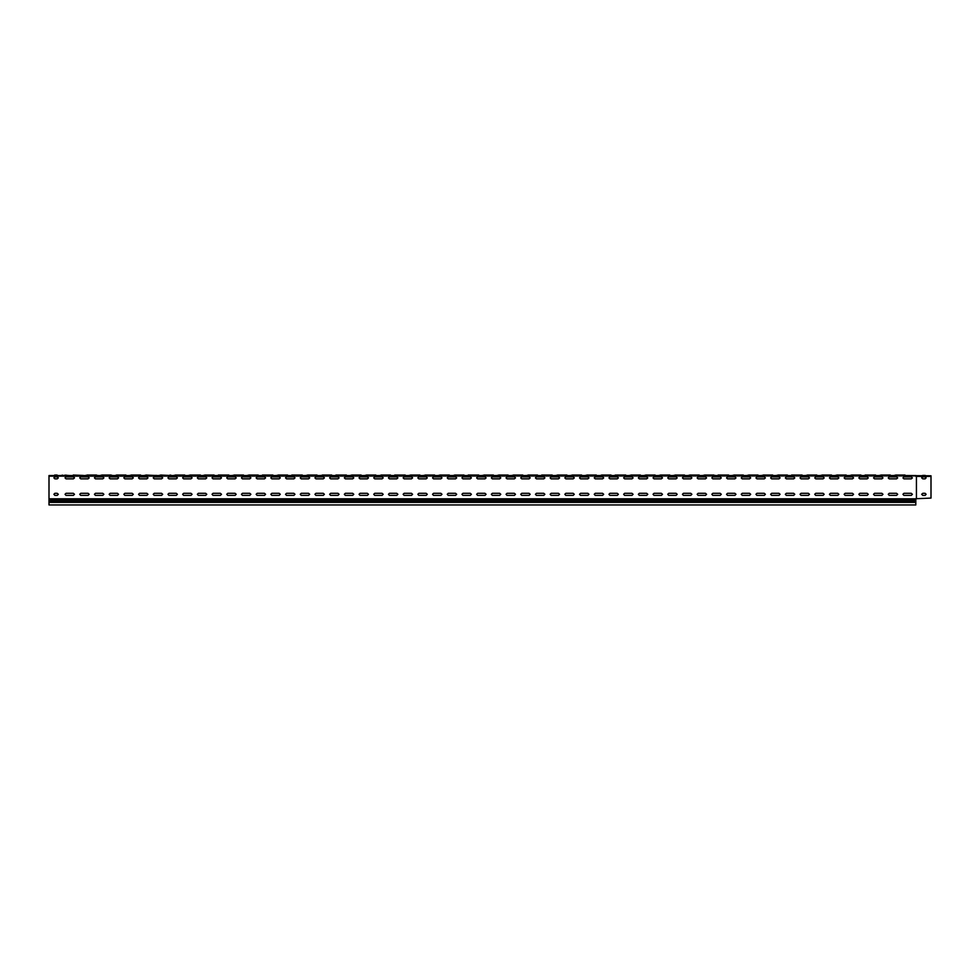 <?xml version="1.0" encoding="UTF-8"?>
<svg xmlns="http://www.w3.org/2000/svg" width="980" height="980" viewBox="0 0 980 980"><rect width="100%" height="100%" fill="white"/><g stroke="black" fill="none" stroke-linecap="round" stroke-linejoin="round"><path stroke-width="1.47" d="M922.915 475.374L924.973 475.374M923.944 475.815L922.364 475.815M55.027 475.08L57.085 475.08M895.573 475.08L904.981 475.08M880.873 475.08L890.281 475.08M866.173 475.08L875.581 475.08M851.473 475.08L860.881 475.08M836.773 475.08L846.181 475.08M822.073 475.08L831.481 475.08M807.373 475.08L816.781 475.08M792.673 475.08L802.081 475.08M777.973 475.08L787.381 475.08M763.273 475.08L772.681 475.08M748.573 475.08L757.981 475.08M733.873 475.08L743.281 475.08M719.173 475.08L728.581 475.08M704.473 475.08L713.881 475.08M689.773 475.08L699.181 475.08M675.073 475.08L684.481 475.08M660.373 475.08L669.781 475.08M645.673 475.08L655.081 475.08M630.973 475.08L640.381 475.08M616.273 475.08L625.681 475.08M601.573 475.08L610.981 475.08M586.873 475.08L596.281 475.08M572.173 475.08L581.581 475.08M557.473 475.08L566.881 475.08M542.773 475.08L552.181 475.08M528.073 475.08L537.481 475.08M513.373 475.08L522.781 475.08M498.673 475.08L508.081 475.08M483.973 475.08L493.381 475.08M469.273 475.08L478.681 475.08M454.573 475.08L463.981 475.08M439.873 475.08L449.281 475.08M425.173 475.08L434.581 475.08M410.473 475.08L419.881 475.08M395.773 475.08L405.181 475.08M381.073 475.08L390.481 475.08M366.373 475.08L375.781 475.08M351.673 475.08L361.081 475.08M336.973 475.08L346.381 475.08M322.273 475.08L331.681 475.08M307.573 475.08L316.981 475.08M292.873 475.08L302.281 475.08M278.173 475.08L287.581 475.08M263.473 475.08L272.881 475.08M248.773 475.08L258.181 475.08M234.073 475.08L243.481 475.08M219.373 475.08L228.781 475.08M204.673 475.08L214.081 475.08M189.973 475.08L200.41 475.08M175.273 475.08L184.681 475.08M160.573 475.08L171.77 475.521M145.873 475.08L157.07 475.521M131.173 475.08L140.581 475.08M116.473 475.08L125.881 475.08M101.773 475.08L111.181 475.08M87.073 475.08L96.481 475.08M73.255 475.521L83.57 475.521M916.374 498.698L916.374 475.716L931 475.815L931 498.11L916.594 498.698M915.933 476.403L915.847 475.521L916.594 475.815M49 500.119L49 501.368L915.859 501.368L915.859 500.119L49 500.119L49 475.521L915.847 475.521L916.374 476.403L931 476.403M915.933 498.698L915.859 500.119M915.859 501.368L915.859 504.921L49 504.921L49 501.368M154.252 475.374L156.825 475.374M169.981 475.08L171.525 475.374M320.73 475.374L330.652 475.374M448.252 475.374L451.07 475.521M615.244 475.08L617.302 475.374M779.002 475.374L789.17 475.521M49 476.109L916.349 475.888M66.211 475.227L65.182 475.227M922.621 475.374L925.267 475.374M54.586 475.08L58.285 475.521M894.03 475.374L896.455 475.08M879.33 475.374L881.755 475.08M865.144 475.08L867.055 475.08M849.93 475.374L852.355 475.08M835.23 475.374L837.655 475.08M820.53 475.374L822.955 475.08M805.83 475.374L808.255 475.08M791.644 475.08L793.555 475.08M776.43 475.374L778.855 475.08M761.73 475.374L764.155 475.08M747.03 475.374L749.455 475.08M732.33 475.374L734.755 475.08M718.144 475.08L720.055 475.08M702.93 475.374L705.355 475.08M688.23 475.374L690.655 475.08M673.53 475.374L675.955 475.08M658.83 475.374L661.255 475.08M644.13 475.374L646.555 475.08M629.43 475.374L631.855 475.08M599.785 475.521L602.455 475.08M585.33 475.374L587.755 475.08M570.63 475.374L573.055 475.08M555.93 475.374L558.355 475.08M541.744 475.08L543.655 475.08M526.285 475.521L528.955 475.08M511.83 475.374L514.255 475.08M497.13 475.374L499.555 475.08M482.43 475.374L484.855 475.08M468.244 475.08L470.155 475.08M452.785 475.521L455.455 475.08M438.329 475.374L440.755 475.08M423.63 475.374L426.055 475.08M408.93 475.374L411.355 475.08M394.744 475.08L396.655 475.08M379.285 475.521L381.955 475.08M364.829 475.374L367.255 475.08M350.13 475.374L352.555 475.08M335.944 475.08L337.855 475.08M306.03 475.374L308.455 475.08M291.844 475.08L293.755 475.08M276.63 475.374L279.055 475.08M262.444 475.08L264.355 475.08M247.23 475.374L249.655 475.08M232.53 475.374L234.955 475.08M218.344 475.08L220.255 475.08M203.13 475.374L205.555 475.08M188.43 475.374L190.855 475.08M173.73 475.374L176.155 475.08M159.03 475.374L161.455 475.08M144.329 475.374L146.755 475.08M129.63 475.374L132.055 475.08M114.685 475.521L117.355 475.08M100.23 475.374L102.655 475.08M85.529 475.374L87.955 475.08M83.325 475.374L73.255 475.08M87.955 475.521L98.049 475.41M102.655 475.521L112.749 475.41M117.355 475.521L127.572 475.508M132.055 475.521L142.272 475.508M146.755 475.521L154.399 475.521M161.455 475.521L169.099 475.521M176.155 475.521L186.371 475.508M190.855 475.521L200.925 475.374M205.555 475.521L215.87 475.521M220.255 475.521L230.57 475.521M234.955 475.521L245.27 475.521M249.655 475.521L259.97 475.521M264.355 475.521L274.67 475.521M279.055 475.521L289.37 475.521M293.755 475.521L304.07 475.521M308.455 475.521L318.77 475.521M330.799 475.521L333.47 475.521M337.855 475.521L348.17 475.521M352.555 475.521L362.87 475.521M367.255 475.521L377.57 475.521M381.955 475.521L392.27 475.521M396.655 475.521L406.97 475.521M411.355 475.521L421.67 475.521M426.055 475.521L436.37 475.521M440.755 475.521L448.399 475.521M455.455 475.521L465.77 475.521M470.155 475.521L480.47 475.521M484.855 475.521L495.17 475.521M499.555 475.521L509.87 475.521M514.255 475.521L524.57 475.521M528.955 475.521L539.27 475.521M543.655 475.521L553.97 475.521M558.355 475.521L568.67 475.521M573.055 475.521L583.37 475.521M587.755 475.521L598.07 475.521M602.455 475.521L612.77 475.521M617.155 475.374L627.47 475.521M631.855 475.521L642.157 475.521M646.555 475.521L656.87 475.521M661.255 475.521L671.57 475.521M675.955 475.521L686.27 475.521M690.655 475.521L700.97 475.521M705.355 475.521L715.425 475.374M720.055 475.521L730.37 475.521M734.755 475.521L745.07 475.521M734.755 475.374L742.399 475.521M749.455 475.521L759.77 475.521M764.155 475.521L774.47 475.521M778.855 475.521L786.499 475.521M778.855 475.374L786.499 475.08M793.555 475.521L803.87 475.521M808.255 475.521L818.57 475.521M822.955 475.521L833.27 475.521M837.655 475.521L847.97 475.521M852.355 475.521L862.67 475.521M867.055 475.521L877.37 475.521M881.755 475.521L892.07 475.521M896.455 475.521L906.77 475.521M404.152 476.844L403.123 477.873L404.152 478.902L411.502 478.902L412.531 477.873L411.502 476.844L404.152 476.844L403.123 477.873L404.152 478.902M389.452 493.308L388.423 494.337L389.452 495.366L396.802 495.366L397.831 494.337L396.802 493.308L389.452 493.308L388.423 494.337L389.452 495.366M389.452 476.844L388.423 477.873L389.452 478.902L396.802 478.902L397.831 477.873L396.802 476.844L389.452 476.844L388.423 477.873L389.452 478.902M374.752 493.308L373.723 494.337L374.752 495.366L382.102 495.366L383.131 494.337L382.102 493.308L374.752 493.308L373.723 494.337L374.752 495.366M433.552 476.844L432.523 477.873L433.552 478.902L440.902 478.902L441.931 477.873L440.902 476.844L433.552 476.844L432.523 477.873L433.552 478.902M418.852 493.308L417.823 494.337L418.852 495.366L426.202 495.366L427.231 494.337L426.202 493.308L418.852 493.308L417.823 494.337L418.852 495.366M418.852 476.844L417.823 477.873L418.852 478.902L426.202 478.902L427.231 477.873L426.202 476.844L418.852 476.844L417.823 477.873L418.852 478.902M404.152 493.308L403.123 494.337L404.152 495.366L411.502 495.366L412.531 494.337L411.502 493.308L404.152 493.308L403.123 494.337L404.152 495.366M345.352 476.844L344.323 477.873L345.352 478.902L352.702 478.902L353.731 477.873L352.702 476.844L345.352 476.844L344.323 477.873L345.352 478.902M330.652 493.308L329.623 494.337L330.652 495.366L338.002 495.366L339.031 494.337L338.002 493.308L330.652 493.308L329.623 494.337L330.652 495.366M330.652 476.844L329.623 477.873L330.652 478.902L338.002 478.902L339.031 477.873L338.002 476.844L330.652 476.844L329.623 477.873L330.652 478.902M315.952 493.308L314.923 494.337L315.952 495.366L323.302 495.366L324.331 494.337L323.302 493.308L315.952 493.308L314.923 494.337L315.952 495.366M374.752 476.844L373.723 477.873L374.752 478.902L382.102 478.902L383.131 477.873L382.102 476.844L374.752 476.844L373.723 477.873L374.752 478.902M360.052 493.308L359.023 494.337L360.052 495.366L367.402 495.366L368.431 494.337L367.402 493.308L360.052 493.308L359.023 494.337L360.052 495.366M360.052 476.844L359.023 477.873L360.052 478.902L367.402 478.902L368.431 477.873L367.402 476.844L360.052 476.844L359.023 477.873L360.052 478.902M345.352 493.308L344.323 494.337L345.352 495.366L352.702 495.366L353.731 494.337L352.702 493.308L345.352 493.308L344.323 494.337L345.352 495.366M521.752 476.844L520.723 477.873L521.752 478.902L529.102 478.902L530.131 477.873L529.102 476.844L521.752 476.844L520.723 477.873L521.752 478.902M507.052 493.308L506.023 494.337L507.052 495.366L514.402 495.366L515.431 494.337L514.402 493.308L507.052 493.308L506.023 494.337L507.052 495.366M507.052 476.844L506.023 477.873L507.052 478.902L514.402 478.902L515.431 477.873L514.402 476.844L507.052 476.844L506.023 477.873L507.052 478.902M492.352 493.308L491.323 494.337L492.352 495.366L499.702 495.366L500.731 494.337L499.702 493.308L492.352 493.308L491.323 494.337L492.352 495.366M551.152 476.844L550.123 477.873L551.152 478.902L558.502 478.902L559.531 477.873L558.502 476.844L551.152 476.844L550.123 477.873L551.152 478.902M536.452 493.308L535.423 494.337L536.452 495.366L543.802 495.366L544.831 494.337L543.802 493.308L536.452 493.308L535.423 494.337L536.452 495.366M536.452 476.844L535.423 477.873L536.452 478.902L543.802 478.902L544.831 477.873L543.802 476.844L536.452 476.844L535.423 477.873L536.452 478.902M521.752 493.308L520.723 494.337L521.752 495.366L529.102 495.366L530.131 494.337L529.102 493.308L521.752 493.308L520.723 494.337L521.752 495.366M462.952 476.844L461.923 477.873L462.952 478.902L470.302 478.902L471.331 477.873L470.302 476.844L462.952 476.844L461.923 477.873L462.952 478.902M448.252 493.308L447.223 494.337L448.252 495.366L455.602 495.366L456.631 494.337L455.602 493.308L448.252 493.308L447.223 494.337L448.252 495.366M448.252 476.844L447.223 477.873L448.252 478.902L455.602 478.902L456.631 477.873L455.602 476.844L448.252 476.844L447.223 477.873L448.252 478.902M433.552 493.308L432.523 494.337L433.552 495.366L440.902 495.366L441.931 494.337L440.902 493.308L433.552 493.308L432.523 494.337L433.552 495.366M492.352 476.844L491.323 477.873L492.352 478.902L499.702 478.902L500.731 477.873L499.702 476.844L492.352 476.844L491.323 477.873L492.352 478.902M477.652 493.308L476.623 494.337L477.652 495.366L485.002 495.366L486.031 494.337L485.002 493.308L477.652 493.308L476.623 494.337L477.652 495.366M477.652 476.844L476.623 477.873L477.652 478.902L485.002 478.902L486.031 477.873L485.002 476.844L477.652 476.844L476.623 477.873L477.652 478.902M462.952 493.308L461.923 494.337L462.952 495.366L470.302 495.366L471.331 494.337L470.302 493.308L462.952 493.308L461.923 494.337L462.952 495.366M168.952 476.844L167.923 477.873L168.952 478.902L176.302 478.902L177.331 477.873L176.302 476.844L168.952 476.844L167.923 477.873L168.952 478.902M154.252 493.308L153.223 494.337L154.252 495.366L161.602 495.366L162.631 494.337L161.602 493.308L154.252 493.308L153.223 494.337L154.252 495.366M154.252 476.844L153.223 477.873L154.252 478.902L161.602 478.902L162.631 477.873L161.602 476.844L154.252 476.844L153.223 477.873L154.252 478.902M139.552 493.308L138.523 494.337L139.552 495.366L146.902 495.366L147.931 494.337L146.902 493.308L139.552 493.308L138.523 494.337L139.552 495.366M198.352 476.844L197.323 477.873L198.352 478.902L205.702 478.902L206.731 477.873L205.702 476.844L198.352 476.844L197.323 477.873L198.352 478.902M183.652 493.308L182.623 494.337L183.652 495.366L191.002 495.366L192.031 494.337L191.002 493.308L183.652 493.308L182.623 494.337L183.652 495.366M183.652 476.844L182.623 477.873L183.652 478.902L191.002 478.902L192.031 477.873L191.002 476.844L183.652 476.844L182.623 477.873L183.652 478.902M168.952 493.308L167.923 494.337L168.952 495.366L176.302 495.366L177.331 494.337L176.302 493.308L168.952 493.308L167.923 494.337L168.952 495.366M110.152 476.844L109.123 477.873L110.152 478.902L117.502 478.902L118.531 477.873L117.502 476.844L110.152 476.844L109.123 477.873L110.152 478.902M95.452 493.308L94.423 494.337L95.452 495.366L102.802 495.366L103.831 494.337L102.802 493.308L95.452 493.308L94.423 494.337L95.452 495.366M95.452 476.844L94.423 477.873L95.452 478.902L102.802 478.902L103.831 477.873L102.802 476.844L95.452 476.844L94.423 477.873L95.452 478.902M80.752 493.308L79.723 494.337L80.752 495.366L88.102 495.366L89.131 494.337L88.102 493.308L80.752 493.308L79.723 494.337L80.752 495.366M139.552 476.844L138.523 477.873L139.552 478.902L146.902 478.902L147.931 477.873L146.902 476.844L139.552 476.844L138.523 477.873L139.552 478.902M124.852 493.308L123.823 494.337L124.852 495.366L132.202 495.366L133.231 494.337L132.202 493.308L124.852 493.308L123.823 494.337L124.852 495.366M124.852 476.844L123.823 477.873L124.852 478.902L132.202 478.902L133.231 477.873L132.202 476.844L124.852 476.844L123.823 477.873L124.852 478.902M110.152 493.308L109.123 494.337L110.152 495.366L117.502 495.366L118.531 494.337L117.502 493.308L110.152 493.308L109.123 494.337L110.152 495.366M286.552 476.844L285.523 477.873L286.552 478.902L293.902 478.902L294.931 477.873L293.902 476.844L286.552 476.844L285.523 477.873L286.552 478.902M271.852 493.308L270.823 494.337L271.852 495.366L279.202 495.366L280.231 494.337L279.202 493.308L271.852 493.308L270.823 494.337L271.852 495.366M271.852 476.844L270.823 477.873L271.852 478.902L279.202 478.902L280.231 477.873L279.202 476.844L271.852 476.844L270.823 477.873L271.852 478.902M257.152 493.308L256.123 494.337L257.152 495.366L264.502 495.366L265.531 494.337L264.502 493.308L257.152 493.308L256.123 494.337L257.152 495.366M315.952 476.844L314.923 477.873L315.952 478.902L323.302 478.902L324.331 477.873L323.302 476.844L315.952 476.844L314.923 477.873L315.952 478.902M301.252 493.308L300.223 494.337L301.252 495.366L308.602 495.366L309.631 494.337L308.602 493.308L301.252 493.308L300.223 494.337L301.252 495.366M301.252 476.844L300.223 477.873L301.252 478.902L308.602 478.902L309.631 477.873L308.602 476.844L301.252 476.844L300.223 477.873L301.252 478.902M286.552 493.308L285.523 494.337L286.552 495.366L293.902 495.366L294.931 494.337L293.902 493.308L286.552 493.308L285.523 494.337L286.552 495.366M227.752 476.844L226.723 477.873L227.752 478.902L235.102 478.902L236.131 477.873L235.102 476.844L227.752 476.844L226.723 477.873L227.752 478.902M213.052 493.308L212.023 494.337L213.052 495.366L220.402 495.366L221.431 494.337L220.402 493.308L213.052 493.308L212.023 494.337L213.052 495.366M213.052 476.844L212.023 477.873L213.052 478.902L220.402 478.902L221.431 477.873L220.402 476.844L213.052 476.844L212.023 477.873L213.052 478.902M198.352 493.308L197.323 494.337L198.352 495.366L205.702 495.366L206.731 494.337L205.702 493.308L198.352 493.308L197.323 494.337L198.352 495.366M257.152 476.844L256.123 477.873L257.152 478.902L264.502 478.902L265.531 477.873L264.502 476.844L257.152 476.844L256.123 477.873L257.152 478.902M242.452 493.308L241.423 494.337L242.452 495.366L249.802 495.366L250.831 494.337L249.802 493.308L242.452 493.308L241.423 494.337L242.452 495.366M242.452 476.844L241.423 477.873L242.452 478.902L249.802 478.902L250.831 477.873L249.802 476.844L242.452 476.844L241.423 477.873L242.452 478.902M227.752 493.308L226.723 494.337L227.752 495.366L235.102 495.366L236.131 494.337L235.102 493.308L227.752 493.308L226.723 494.337L227.752 495.366M874.552 476.844L873.523 477.873L874.552 478.902L881.902 478.902L882.931 477.873L881.902 476.844L874.552 476.844L873.523 477.873L874.552 478.902M859.852 493.308L858.823 494.337L859.852 495.366L867.202 495.366L868.231 494.337L867.202 493.308L859.852 493.308L858.823 494.337L859.852 495.366M859.852 476.844L858.823 477.873L859.852 478.902L867.202 478.902L868.231 477.873L867.202 476.844L859.852 476.844L858.823 477.873L859.852 478.902M845.152 493.308L844.123 494.337L845.152 495.366L852.502 495.366L853.531 494.337L852.502 493.308L845.152 493.308L844.123 494.337L845.152 495.366M903.952 476.844L902.923 477.873L903.952 478.902L911.302 478.902L912.331 477.873L911.302 476.844L903.952 476.844L902.923 477.873L903.952 478.902M889.252 493.308L888.223 494.337L889.252 495.366L896.602 495.366L897.631 494.337L896.602 493.308L889.252 493.308L888.223 494.337L889.252 495.366M889.252 476.844L888.223 477.873L889.252 478.902L896.602 478.902L897.631 477.873L896.602 476.844L889.252 476.844L888.223 477.873L889.252 478.902M874.552 493.308L873.523 494.337L874.552 495.366L881.902 495.366L882.931 494.337L881.902 493.308L874.552 493.308L873.523 494.337L874.552 495.366M815.752 476.844L814.723 477.873L815.752 478.902L823.102 478.902L824.131 477.873L823.102 476.844L815.752 476.844L814.723 477.873L815.752 478.902M801.052 493.308L800.023 494.337L801.052 495.366L808.402 495.366L809.431 494.337L808.402 493.308L801.052 493.308L800.023 494.337L801.052 495.366M801.052 476.844L800.023 477.873L801.052 478.902L808.402 478.902L809.431 477.873L808.402 476.844L801.052 476.844L800.023 477.873L801.052 478.902M786.352 493.308L785.323 494.337L786.352 495.366L793.702 495.366L794.731 494.337L793.702 493.308L786.352 493.308L785.323 494.337L786.352 495.366M845.152 476.844L844.123 477.873L845.152 478.902L852.502 478.902L853.531 477.873L852.502 476.844L845.152 476.844L844.123 477.873L845.152 478.902M830.452 493.308L829.423 494.337L830.452 495.366L837.802 495.366L838.831 494.337L837.802 493.308L830.452 493.308L829.423 494.337L830.452 495.366M830.452 476.844L829.423 477.873L830.452 478.902L837.802 478.902L838.831 477.873L837.802 476.844L830.452 476.844L829.423 477.873L830.452 478.902M815.752 493.308L814.723 494.337L815.752 495.366L823.102 495.366L824.131 494.337L823.102 493.308L815.752 493.308L814.723 494.337L815.752 495.366M903.952 493.308L902.923 494.337L903.952 495.366L911.302 495.366L912.331 494.337L911.302 493.308L903.952 493.308L902.923 494.337L903.952 495.366M639.352 476.844L638.323 477.873L639.352 478.902L646.702 478.902L647.731 477.873L646.702 476.844L639.352 476.844L638.323 477.873L639.352 478.902M624.652 493.308L623.623 494.337L624.652 495.366L632.002 495.366L633.031 494.337L632.002 493.308L624.652 493.308L623.623 494.337L624.652 495.366M624.652 476.844L623.623 477.873L624.652 478.902L632.002 478.902L633.031 477.873L632.002 476.844L624.652 476.844L623.623 477.873L624.652 478.902M609.952 493.308L608.923 494.337L609.952 495.366L617.302 495.366L618.331 494.337L617.302 493.308L609.952 493.308L608.923 494.337L609.952 495.366M668.752 476.844L667.723 477.873L668.752 478.902L676.102 478.902L677.131 477.873L676.102 476.844L668.752 476.844L667.723 477.873L668.752 478.902M654.052 493.308L653.023 494.337L654.052 495.366L661.402 495.366L662.431 494.337L661.402 493.308L654.052 493.308L653.023 494.337L654.052 495.366M654.052 476.844L653.023 477.873L654.052 478.902L661.402 478.902L662.431 477.873L661.402 476.844L654.052 476.844L653.023 477.873L654.052 478.902M639.352 493.308L638.323 494.337L639.352 495.366L646.702 495.366L647.731 494.337L646.702 493.308L639.352 493.308L638.323 494.337L639.352 495.366M580.552 476.844L579.523 477.873L580.552 478.902L587.902 478.902L588.931 477.873L587.902 476.844L580.552 476.844L579.523 477.873L580.552 478.902M565.852 493.308L564.823 494.337L565.852 495.366L573.202 495.366L574.231 494.337L573.202 493.308L565.852 493.308L564.823 494.337L565.852 495.366M565.852 476.844L564.823 477.873L565.852 478.902L573.202 478.902L574.231 477.873L573.202 476.844L565.852 476.844L564.823 477.873L565.852 478.902M551.152 493.308L550.123 494.337L551.152 495.366L558.502 495.366L559.531 494.337L558.502 493.308L551.152 493.308L550.123 494.337L551.152 495.366M609.952 476.844L608.923 477.873L609.952 478.902L617.302 478.902L618.331 477.873L617.302 476.844L609.952 476.844L608.923 477.873L609.952 478.902M595.252 493.308L594.223 494.337L595.252 495.366L602.602 495.366L603.631 494.337L602.602 493.308L595.252 493.308L594.223 494.337L595.252 495.366M595.252 476.844L594.223 477.873L595.252 478.902L602.602 478.902L603.631 477.873L602.602 476.844L595.252 476.844L594.223 477.873L595.252 478.902M580.552 493.308L579.523 494.337L580.552 495.366L587.902 495.366L588.931 494.337L587.902 493.308L580.552 493.308L579.523 494.337L580.552 495.366M756.952 476.844L755.923 477.873L756.952 478.902L764.302 478.902L765.331 477.873L764.302 476.844L756.952 476.844L755.923 477.873L756.952 478.902M742.252 493.308L741.223 494.337L742.252 495.366L749.602 495.366L750.631 494.337L749.602 493.308L742.252 493.308L741.223 494.337L742.252 495.366M742.252 476.844L741.223 477.873L742.252 478.902L749.602 478.902L750.631 477.873L749.602 476.844L742.252 476.844L741.223 477.873L742.252 478.902M727.552 493.308L726.523 494.337L727.552 495.366L734.902 495.366L735.931 494.337L734.902 493.308L727.552 493.308L726.523 494.337L727.552 495.366M786.352 476.844L785.323 477.873L786.352 478.902L793.702 478.902L794.731 477.873L793.702 476.844L786.352 476.844L785.323 477.873L786.352 478.902M771.652 493.308L770.623 494.337L771.652 495.366L779.002 495.366L780.031 494.337L779.002 493.308L771.652 493.308L770.623 494.337L771.652 495.366M771.652 476.844L770.623 477.873L771.652 478.902L779.002 478.902L780.031 477.873L779.002 476.844L771.652 476.844L770.623 477.873L771.652 478.902M756.952 493.308L755.923 494.337L756.952 495.366L764.302 495.366L765.331 494.337L764.302 493.308L756.952 493.308L755.923 494.337L756.952 495.366M698.152 476.844L697.123 477.873L698.152 478.902L705.502 478.902L706.531 477.873L705.502 476.844L698.152 476.844L697.123 477.873L698.152 478.902M683.452 493.308L682.423 494.337L683.452 495.366L690.802 495.366L691.831 494.337L690.802 493.308L683.452 493.308L682.423 494.337L683.452 495.366M683.452 476.844L682.423 477.873L683.452 478.902L690.802 478.902L691.831 477.873L690.802 476.844L683.452 476.844L682.423 477.873L683.452 478.902M668.752 493.308L667.723 494.337L668.752 495.366L676.102 495.366L677.131 494.337L676.102 493.308L668.752 493.308L667.723 494.337L668.752 495.366M727.552 476.844L726.523 477.873L727.552 478.902L734.902 478.902L735.931 477.873L734.902 476.844L727.552 476.844L726.523 477.873L727.552 478.902M712.852 493.308L711.823 494.337L712.852 495.366L720.202 495.366L721.231 494.337L720.202 493.308L712.852 493.308L711.823 494.337L712.852 495.366M712.852 476.844L711.823 477.873L712.852 478.902L720.202 478.902L721.231 477.873L720.202 476.844L712.852 476.844L711.823 477.873L712.852 478.902M698.152 493.308L697.123 494.337L698.152 495.366L705.502 495.366L706.531 494.337L705.502 493.308L698.152 493.308L697.123 494.337L698.152 495.366M80.752 476.844L79.723 477.873L80.752 478.902L88.102 478.902L89.131 477.873L88.102 476.844L80.752 476.844L79.723 477.873L80.752 478.902M66.052 476.844L65.023 477.873L66.052 478.902L73.402 478.902L74.431 477.873L73.402 476.844L66.052 476.844L65.023 477.873L66.052 478.902M66.052 493.308L65.023 494.337L66.052 495.366L73.402 495.366L74.431 494.337L73.402 493.308L66.052 493.308L65.023 494.337L66.052 495.366M54.88 476.844L53.851 477.873L54.88 478.902L57.232 478.902L58.261 477.873L57.232 476.844L54.88 476.844L53.851 477.873L54.88 478.902M54.88 493.308L53.851 494.337L54.88 495.366L57.232 495.366L58.261 494.337L57.232 493.308L54.88 493.308L53.851 494.337L54.88 495.366M411.502 478.902L412.531 477.873L411.502 476.844M396.802 495.366L397.831 494.337L396.802 493.308M396.802 478.902L397.831 477.873L396.802 476.844M382.102 495.366L383.131 494.337L382.102 493.308M440.902 478.902L441.931 477.873L440.902 476.844M426.202 495.366L427.231 494.337L426.202 493.308M426.202 478.902L427.231 477.873L426.202 476.844M411.502 495.366L412.531 494.337L411.502 493.308M352.702 478.902L353.731 477.873L352.702 476.844M338.002 495.366L339.031 494.337L338.002 493.308M338.002 478.902L339.031 477.873L338.002 476.844M323.302 495.366L324.331 494.337L323.302 493.308M382.102 478.902L383.131 477.873L382.102 476.844M367.402 495.366L368.431 494.337L367.402 493.308M367.402 478.902L368.431 477.873L367.402 476.844M352.702 495.366L353.731 494.337L352.702 493.308M529.102 478.902L530.131 477.873L529.102 476.844M514.402 495.366L515.431 494.337L514.402 493.308M514.402 478.902L515.431 477.873L514.402 476.844M499.702 495.366L500.731 494.337L499.702 493.308M558.502 478.902L559.531 477.873L558.502 476.844M543.802 495.366L544.831 494.337L543.802 493.308M543.802 478.902L544.831 477.873L543.802 476.844M529.102 495.366L530.131 494.337L529.102 493.308M470.302 478.902L471.331 477.873L470.302 476.844M455.602 495.366L456.631 494.337L455.602 493.308M455.602 478.902L456.631 477.873L455.602 476.844M440.902 495.366L441.931 494.337L440.902 493.308M499.702 478.902L500.731 477.873L499.702 476.844M485.002 495.366L486.031 494.337L485.002 493.308M485.002 478.902L486.031 477.873L485.002 476.844M470.302 495.366L471.331 494.337L470.302 493.308M176.302 478.902L177.331 477.873L176.302 476.844M161.602 495.366L162.631 494.337L161.602 493.308M161.602 478.902L162.631 477.873L161.602 476.844M146.902 495.366L147.931 494.337L146.902 493.308M205.702 478.902L206.731 477.873L205.702 476.844M191.002 495.366L192.031 494.337L191.002 493.308M191.002 478.902L192.031 477.873L191.002 476.844M176.302 495.366L177.331 494.337L176.302 493.308M117.502 478.902L118.531 477.873L117.502 476.844M102.802 495.366L103.831 494.337L102.802 493.308M102.802 478.902L103.831 477.873L102.802 476.844M88.102 495.366L89.131 494.337L88.102 493.308M146.902 478.902L147.931 477.873L146.902 476.844M132.202 495.366L133.231 494.337L132.202 493.308M132.202 478.902L133.231 477.873L132.202 476.844M117.502 495.366L118.531 494.337L117.502 493.308M293.902 478.902L294.931 477.873L293.902 476.844M279.202 495.366L280.231 494.337L279.202 493.308M279.202 478.902L280.231 477.873L279.202 476.844M264.502 495.366L265.531 494.337L264.502 493.308M323.302 478.902L324.331 477.873L323.302 476.844M308.602 495.366L309.631 494.337L308.602 493.308M308.602 478.902L309.631 477.873L308.602 476.844M293.902 495.366L294.931 494.337L293.902 493.308M235.102 478.902L236.131 477.873L235.102 476.844M220.402 495.366L221.431 494.337L220.402 493.308M220.402 478.902L221.431 477.873L220.402 476.844M205.702 495.366L206.731 494.337L205.702 493.308M264.502 478.902L265.531 477.873L264.502 476.844M249.802 495.366L250.831 494.337L249.802 493.308M249.802 478.902L250.831 477.873L249.802 476.844M235.102 495.366L236.131 494.337L235.102 493.308M881.902 478.902L882.931 477.873L881.902 476.844M867.202 495.366L868.231 494.337L867.202 493.308M867.202 478.902L868.231 477.873L867.202 476.844M852.502 495.366L853.531 494.337L852.502 493.308M911.302 478.902L912.331 477.873L911.302 476.844M896.602 495.366L897.631 494.337L896.602 493.308M896.602 478.902L897.631 477.873L896.602 476.844M881.902 495.366L882.931 494.337L881.902 493.308M823.102 478.902L824.131 477.873L823.102 476.844M808.402 495.366L809.431 494.337L808.402 493.308M808.402 478.902L809.431 477.873L808.402 476.844M793.702 495.366L794.731 494.337L793.702 493.308M852.502 478.902L853.531 477.873L852.502 476.844M837.802 495.366L838.831 494.337L837.802 493.308M837.802 478.902L838.831 477.873L837.802 476.844M823.102 495.366L824.131 494.337L823.102 493.308M911.302 495.366L912.331 494.337L911.302 493.308M646.702 478.902L647.731 477.873L646.702 476.844M632.002 495.366L633.031 494.337L632.002 493.308M632.002 478.902L633.031 477.873L632.002 476.844M617.302 495.366L618.331 494.337L617.302 493.308M676.102 478.902L677.131 477.873L676.102 476.844M661.402 495.366L662.431 494.337L661.402 493.308M661.402 478.902L662.431 477.873L661.402 476.844M646.702 495.366L647.731 494.337L646.702 493.308M587.902 478.902L588.931 477.873L587.902 476.844M573.202 495.366L574.231 494.337L573.202 493.308M573.202 478.902L574.231 477.873L573.202 476.844M558.502 495.366L559.531 494.337L558.502 493.308M617.302 478.902L618.331 477.873L617.302 476.844M602.602 495.366L603.631 494.337L602.602 493.308M602.602 478.902L603.631 477.873L602.602 476.844M587.902 495.366L588.931 494.337L587.902 493.308M764.302 478.902L765.331 477.873L764.302 476.844M749.602 495.366L750.631 494.337L749.602 493.308M749.602 478.902L750.631 477.873L749.602 476.844M734.902 495.366L735.931 494.337L734.902 493.308M793.702 478.902L794.731 477.873L793.702 476.844M779.002 495.366L780.031 494.337L779.002 493.308M779.002 478.902L780.031 477.873L779.002 476.844M764.302 495.366L765.331 494.337L764.302 493.308M705.502 478.902L706.531 477.873L705.502 476.844M690.802 495.366L691.831 494.337L690.802 493.308M690.802 478.902L691.831 477.873L690.802 476.844M676.102 495.366L677.131 494.337L676.102 493.308M734.902 478.902L735.931 477.873L734.902 476.844M720.202 495.366L721.231 494.337L720.202 493.308M720.202 478.902L721.231 477.873L720.202 476.844M705.502 495.366L706.531 494.337L705.502 493.308M88.102 478.902L89.131 477.873L88.102 476.844M73.402 478.902L74.431 477.873L73.402 476.844M73.402 495.366L74.431 494.337L73.402 493.308M57.232 478.902L58.261 477.873L57.232 476.844M57.232 495.366L58.261 494.337L57.232 493.308M925.12 476.844L926.149 477.873L925.12 478.902L922.768 478.902L921.739 477.873L922.768 476.844L925.12 476.844M925.12 493.308L926.149 494.337L925.12 495.366L926.149 494.337L925.12 493.308L922.768 493.308L921.739 494.337L922.768 495.366L921.739 494.337L922.768 493.308M742.252 475.374L734.902 475.374M925.12 495.366L922.768 495.366M64.962 475.227L69.764 475.521M64.276 475.521L66.419 475.227M63.173 475.521L62.401 475.227M62.879 475.227L60.478 475.521M64.937 475.227L64.215 475.521M64.631 475.227L66.101 475.227M49 498.845L915.859 498.845M49 499.261L915.859 499.261M49 502.409L915.859 502.409"/></g></svg>
